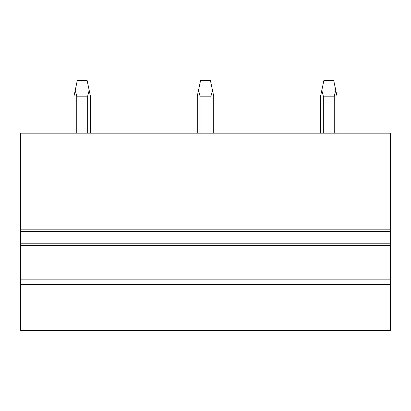 <?xml version="1.0" encoding="UTF-8"?>
<svg xmlns="http://www.w3.org/2000/svg" width="411" height="411" viewBox="0 0 411 411"><rect width="100%" height="100%" fill="white"/><g stroke="black" fill="none" stroke-linecap="round" stroke-linejoin="round"><path stroke-width="0.62" d="M20.55 330.444L390.45 330.444L390.45 284.412L20.55 284.412L20.55 330.444M20.55 231.475L390.45 231.475L390.45 133.164L20.55 133.164L20.55 279.151L390.45 279.151L390.45 284.412M20.55 279.151L20.55 284.412M20.55 243.805L390.45 243.805L390.45 279.151M390.45 231.475L390.45 243.805M76.749 133.164L76.749 96.174L87.651 96.174L89.177 90.261L90.42 96.174L90.42 133.164M87.651 133.164L87.651 96.174M73.98 133.164L73.98 96.174L75.223 90.261L76.749 96.174M89.177 90.261L87.132 80.556L77.268 80.556L75.223 90.261M200.049 133.164L200.049 96.174L210.951 96.174L212.477 90.261L213.72 96.174L213.72 133.164M210.951 133.164L210.951 96.174M197.28 133.164L197.28 96.174L198.523 90.261L200.049 96.174M212.477 90.261L210.432 80.556L200.568 80.556L198.523 90.261M323.349 133.164L323.349 96.174L334.251 96.174L335.777 90.261L337.02 96.174L337.02 133.164M334.251 133.164L334.251 96.174M320.58 133.164L320.58 96.174L321.823 90.261L323.349 96.174M335.777 90.261L333.732 80.556L323.868 80.556L321.823 90.261M20.55 245.449L390.45 245.449M390.45 229.831L20.55 229.831"/></g></svg>
